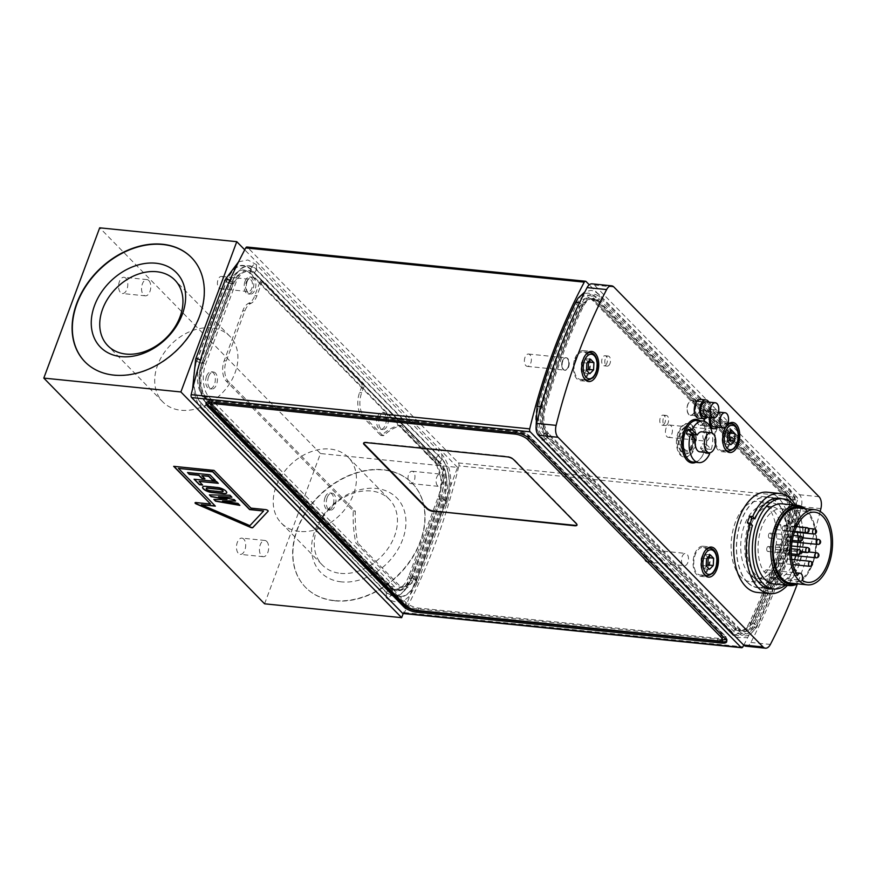 <?xml version="1.0" encoding="UTF-8"?>
<svg xmlns="http://www.w3.org/2000/svg" width="876" height="876" viewBox="0 0 876 876"><rect width="100%" height="100%" fill="white"/><g stroke="black" fill="none" stroke-linecap="round" stroke-linejoin="round"><path stroke-width="0.66" stroke-dasharray="4.38 3.29" d="M701.884 562.239A1.161 0.646 -84.2 0 1 701.983 560.235A1.161 0.646 -84.2 0 1 701.884 562.239M694.635 554.125A15.111 8.442 -84.2 0 1 703.121 546.219A15.111 8.442 -84.2 0 1 710.009 562.107A15.111 8.442 -84.2 0 1 700.088 576.288A15.111 8.442 -84.2 0 1 694.635 554.125M704.873 572.992A13.852 7.742 95.8 0 0 709.374 557.859A13.852 7.742 95.8 0 0 703.001 547.478A13.852 7.742 95.8 0 0 693.902 560.476A13.852 7.742 95.8 0 0 700.209 575.028A13.852 7.742 95.8 0 0 704.873 572.992M574.919 358.525A15.111 8.442 -84.2 0 1 583.405 350.63A15.111 8.442 -84.2 0 1 590.293 366.507A15.111 8.442 -84.2 0 1 580.372 380.688A15.111 8.442 -84.2 0 1 574.919 358.525M585.168 377.392A13.852 7.742 95.8 0 0 589.658 362.259A13.852 7.742 95.8 0 0 583.285 351.878A13.852 7.742 95.8 0 0 574.185 364.876A13.852 7.742 95.8 0 0 580.492 379.439A13.852 7.742 95.8 0 0 585.168 377.392M582.168 366.639A1.161 0.646 -84.2 0 1 582.266 364.635A1.161 0.646 -84.2 0 1 582.168 366.639M723.204 437.628A1.161 0.646 -84.2 0 1 723.313 435.624A1.161 0.646 -84.2 0 1 723.204 437.628M715.955 429.514A15.111 8.442 -84.2 0 1 724.452 421.608A15.111 8.442 -84.2 0 1 731.329 437.485A15.111 8.442 -84.2 0 1 721.408 451.666A15.111 8.442 -84.2 0 1 715.955 429.514M726.204 448.381A13.852 7.742 95.8 0 0 730.693 433.248A13.852 7.742 95.8 0 0 724.321 422.867A13.852 7.742 95.8 0 0 715.221 435.865A13.852 7.742 95.8 0 0 721.539 450.417A13.852 7.742 95.8 0 0 726.204 448.381M708.246 557.738L704.884 554.311L701.161 558.121L700.778 565.359L704.14 568.787L709.538 569.334M700.778 565.359L706.176 565.907M701.161 558.121L706.56 558.669M704.884 554.311L710.294 554.858M704.14 568.787L706.363 566.082M795.09 522.698C798.069 509.755 796.612 499.659 790.743 492.411L599.545 296.942C592.997 291.5 586.909 293.887 581.27 304.092C565.951 335.935 553.15 370.362 542.868 407.362C539.89 420.294 541.346 430.39 547.215 437.639L738.413 633.107C744.961 638.549 751.05 636.173 756.689 625.957C772.008 594.114 784.808 559.687 795.09 522.698L795.375 523.268C794.488 523.859 792.649 523.53 789.845 522.26A424.904 237.56 -84.2 0 1 751.422 625.595A25.065 14.016 -84.2 0 1 732.916 632.833L541.718 437.365A25.065 14.016 -84.2 0 1 537.306 406.705A424.904 237.56 -84.2 0 1 575.74 303.37A25.065 14.016 -84.2 0 1 594.246 296.121L785.443 491.589A25.065 14.016 -84.2 0 1 789.845 522.26M745.881 646.203A10.074 5.628 95.8 0 0 750.863 642.458A428.035 239.312 95.8 0 0 801.365 506.656A10.074 5.628 95.8 0 0 799.492 494.743L594.355 285.029A10.074 5.628 95.8 0 0 592.077 283.846M767.234 492.213A50.359 28.152 -84.2 0 1 790.185 545.146A50.359 28.152 -84.2 0 1 757.116 592.417M795.496 505.189A50.359 28.152 -84.2 0 1 799.043 563.958L796.131 563.662A50.359 28.152 -84.2 0 1 793.667 570.287L796.58 570.583A50.359 28.152 -84.2 0 1 787.393 585.354M796.131 563.662L793.919 561.396L796.832 561.691L799.043 563.958M796.58 570.583L794.368 568.316L791.455 568.02A45.574 25.481 95.8 0 0 793.919 561.396M791.455 568.02L793.667 570.287M781.852 498.751A45.574 25.481 -84.2 0 1 796.832 561.691M794.368 568.316A45.574 25.481 -84.2 0 1 772.742 588.935M750.184 523.191A45.574 25.481 95.8 0 0 749.538 525.173L752.44 525.458M747.294 582.321A45.574 25.481 -84.2 0 1 738.413 529.991A45.574 25.481 -84.2 0 1 766.752 496.977A45.574 25.481 -84.2 0 1 787.524 544.883A45.574 25.481 -84.2 0 1 757.587 587.654A45.574 25.481 -84.2 0 1 747.294 582.321M747.316 522.906L749.538 525.173M708.881 402.117A9.439 5.278 -84.2 0 1 709.494 413.319A9.439 5.278 -84.2 0 1 707.37 417.151M705.727 401.799A7.556 4.227 -84.2 0 1 708.585 412.519A7.556 4.227 -84.2 0 1 704.216 416.834M700.526 399.379A9.439 5.278 -84.2 0 1 704.096 412.771A9.439 5.278 -84.2 0 1 698.621 418.159M699.891 451.852A10.074 5.628 95.8 0 0 704.589 448.643L700.428 448.227A10.074 5.628 95.8 0 0 702.081 443.803L706.231 444.231A10.074 5.628 95.8 0 0 706.549 439.27A10.074 5.628 95.8 0 0 701.917 431.813M692.325 436.106A10.074 5.628 95.8 0 0 691.427 439.029L695.588 439.445M708.585 452.739L704.589 448.643M700.428 448.227L705.508 453.418L709.659 453.834M686.357 433.839L691.427 439.029M706.231 444.231L711.301 449.41L707.151 448.994A20.904 11.684 -84.2 0 1 706.395 451.271A20.904 11.684 -84.2 0 1 705.508 453.418M707.151 448.994L702.081 443.803M711.301 449.41A20.904 11.684 95.8 0 0 712.144 433.051M692.993 462.035A20.904 11.684 95.8 0 0 701.38 457.392A20.904 11.684 95.8 0 0 704.742 451.107A20.904 11.684 95.8 0 0 704.479 426.689A20.904 11.684 95.8 0 0 697.197 420.458M695.818 462.32A21.9 12.242 95.8 0 0 700.855 458.082A21.9 12.242 95.8 0 0 704.37 451.501A21.9 12.242 95.8 0 0 704.107 425.9A21.9 12.242 95.8 0 0 700.012 420.743M747.381 582.102A45.322 25.338 95.8 0 0 757.62 587.413A45.322 25.338 95.8 0 0 787.382 544.861A45.322 25.338 95.8 0 0 766.73 497.229A45.322 25.338 95.8 0 0 738.545 530.057A45.322 25.338 95.8 0 0 747.381 582.102M793.557 505.003A45.322 25.338 -84.2 0 1 803.172 546.46A45.322 25.338 -84.2 0 1 785.454 585.157M782.005 503.831A40.285 22.524 -84.2 0 1 800.368 546.175A40.285 22.524 -84.2 0 1 773.913 583.996M805.132 508.693A40.285 22.524 -84.2 0 1 811.636 517.42A40.285 22.524 -84.2 0 1 805.657 576.616A40.285 22.524 -84.2 0 1 797.532 583.854M803.84 508.573A39.026 21.823 -84.2 0 1 812.118 518.395A39.026 21.823 -84.2 0 1 806.314 575.74A39.026 21.823 -84.2 0 1 796.251 583.723M798.375 508.014A37.767 21.112 -84.2 0 1 815.589 547.719A37.767 21.112 -84.2 0 1 790.776 583.164M784.929 551.037A2.518 1.413 -84.2 0 1 786.341 549.723A2.518 1.413 -84.2 0 1 787.491 552.373A2.518 1.413 -84.2 0 1 785.838 554.738A2.518 1.413 -84.2 0 1 784.929 551.037M782.553 527.253A2.518 1.413 -84.2 0 1 783.965 525.939A2.518 1.413 -84.2 0 1 785.115 528.578A2.518 1.413 -84.2 0 1 783.462 530.944A2.518 1.413 -84.2 0 1 782.553 527.253M775.118 525.907A2.518 1.413 -84.2 0 1 776.53 524.582A2.518 1.413 -84.2 0 1 777.68 527.232A2.518 1.413 -84.2 0 1 776.027 529.597A2.518 1.413 -84.2 0 1 775.118 525.907M766.982 547.785A2.518 1.413 -84.2 0 1 768.394 546.471A2.518 1.413 -84.2 0 1 769.544 549.11A2.518 1.413 -84.2 0 1 767.891 551.475A2.518 1.413 -84.2 0 1 766.982 547.785M778.479 559.545A2.518 1.413 -84.2 0 1 779.892 558.231A2.518 1.413 -84.2 0 1 781.042 560.87A2.518 1.413 -84.2 0 1 779.388 563.235A2.518 1.413 -84.2 0 1 778.479 559.545M786.615 537.667A2.518 1.413 -84.2 0 1 788.028 536.353A2.518 1.413 -84.2 0 1 789.177 538.992A2.518 1.413 -84.2 0 1 787.524 541.357A2.518 1.413 -84.2 0 1 786.615 537.667M768.668 534.404A2.518 1.413 -84.2 0 1 770.081 533.09A2.518 1.413 -84.2 0 1 771.23 535.74A2.518 1.413 -84.2 0 1 769.577 538.105A2.518 1.413 -84.2 0 1 768.668 534.404M775.643 545.814A2.518 1.413 -84.2 0 1 777.067 544.5A2.518 1.413 -84.2 0 1 778.206 547.15A2.518 1.413 -84.2 0 1 776.552 549.515A2.518 1.413 -84.2 0 1 775.643 545.814M794.532 559.709A35.248 19.71 -84.2 0 1 774.417 578.981A35.248 19.71 -84.2 0 1 768.887 576.912L802.12 580.262M797.488 575.521L764.255 572.17A35.248 19.71 -84.2 0 1 760.182 531.984A35.248 19.71 -84.2 0 1 781.502 508.836A35.248 19.71 -84.2 0 1 797.434 532.356M797.773 535.893A35.248 19.71 -84.2 0 1 797.828 542.397M797.499 546.569A35.248 19.71 -84.2 0 1 795.758 555.734M764.255 572.17A5.037 2.814 -84.2 0 1 766.96 569.838A5.037 2.814 -84.2 0 1 768.887 576.912M718.648 412.092A9.439 5.278 -84.2 0 1 719.097 423.732A9.439 5.278 -84.2 0 1 717.126 427.127M709.68 417.381A9.439 5.278 -84.2 0 1 715.681 409.902A9.439 5.278 -84.2 0 1 718.55 411.939M710.743 417.491A7.556 4.227 -84.2 0 1 715.495 411.775A7.556 4.227 -84.2 0 1 718.221 422.845A7.556 4.227 -84.2 0 1 713.973 426.809M704.041 418.706A9.439 5.278 -84.2 0 1 710.283 409.355A9.439 5.278 -84.2 0 1 713.699 423.185A9.439 5.278 -84.2 0 1 708.388 428.145A9.439 5.278 -84.2 0 1 704.052 421.236M820.177 511.453A428.035 239.312 -84.2 0 1 797.357 583.942M726.127 426.601A15.111 8.442 -84.2 0 1 727.058 425.342M588.53 362.138L585.179 358.711L581.445 362.522L581.062 369.76L584.423 373.187L589.822 373.734M581.062 369.76L586.46 370.307M581.445 362.522L586.843 363.069M585.179 358.711L590.577 359.259M584.423 373.187L586.646 370.493M729.566 433.127L726.215 429.689L722.481 433.5L722.109 440.748L725.459 444.176L730.858 444.723M722.109 440.748L727.507 441.285M722.481 433.5L727.879 434.047M726.215 429.689L731.613 430.236M725.459 444.176L727.682 441.471M458.422 462.922L796.974 497.141A2.518 1.413 -84.2 0 1 797.456 500.087L458.904 465.868A2.518 1.413 95.8 0 0 458.422 462.922L247.525 247.317A2.518 1.413 95.8 0 0 246.955 247.021M796.974 497.141L589.274 284.799M743.757 645.174A428.035 239.312 95.8 0 0 797.456 500.087M196.607 361.065C191.286 378.52 192.687 392.525 200.812 403.059L386.272 592.658C395.591 599.961 403.77 595.746 410.789 580.022L440.376 500.47C445.698 483.005 444.296 469.01 436.171 458.466L250.711 268.866C241.393 261.574 233.213 265.778 226.194 281.503L196.607 361.065L195.676 359.116M202.422 361.646A31.12 17.4 95.8 0 0 206.626 403.65L392.087 593.249A31.12 17.4 95.8 0 0 416.604 580.613L446.191 501.05A31.12 17.4 95.8 0 0 441.986 459.057L256.526 269.458A31.12 17.4 95.8 0 0 232.009 282.083L202.422 361.646L200.429 360.102M403.102 613.507A2.518 1.413 95.8 0 0 404.34 612.598A428.035 239.312 95.8 0 0 458.904 465.868M363.704 442.993A5.037 1.763 20.4 0 1 363.748 442.752A5.037 1.763 20.4 0 1 366.146 442.139L507.379 456.407A5.037 1.763 20.4 0 1 513.862 459.21L576.605 523.355A5.037 1.763 20.4 0 1 577.174 524.691A5.037 1.763 20.4 0 1 577.043 524.899M722.842 636.436A10.074 3.537 -159.6 0 0 721.649 634.421L528.754 437.212A10.074 3.537 -159.6 0 0 515.789 431.616L216.711 401.394A10.074 3.537 -159.6 0 0 212.299 402.095M211.915 402.631A10.074 3.537 -159.6 0 0 213.054 405.303L405.938 602.513A10.074 3.537 -159.6 0 0 418.903 608.097L717.981 638.33A10.074 3.537 -159.6 0 0 722.777 637.093M264.585 603.816L320.474 453.538L457.557 467.39L403.212 613.518M334.665 600.816A74.526 55.987 -44.4 0 0 411.348 559.457A74.526 55.987 -44.4 0 0 412.267 483.278A74.526 55.987 -44.4 0 0 319.839 495.367A74.526 55.987 -44.4 0 0 305.713 587.511A74.526 55.987 -44.4 0 0 334.665 600.816M457.557 467.39L244.732 249.813M320.474 453.538L99.689 227.826M243.747 539.079A8.158 4.566 95.8 0 0 241.907 538.127A8.158 4.566 95.8 0 0 236.542 545.781A8.158 4.566 95.8 0 0 240.265 554.366A8.158 4.566 95.8 0 0 245.346 548.453A8.158 4.566 95.8 0 0 243.747 539.079M125.848 278.229A8.158 4.566 95.8 0 0 124.009 277.276A8.158 4.566 95.8 0 0 118.643 284.941A8.158 4.566 95.8 0 0 122.366 293.515A8.158 4.566 95.8 0 0 127.436 287.602A8.158 4.566 95.8 0 0 125.848 278.229M148.821 280.55A8.158 4.566 -84.2 0 1 150.409 289.923A8.158 4.566 -84.2 0 1 145.339 295.836A8.158 4.566 -84.2 0 1 141.616 287.262A8.158 4.566 -84.2 0 1 146.982 279.597A8.158 4.566 -84.2 0 1 148.821 280.55M266.72 541.401A8.158 4.566 -84.2 0 1 268.319 550.774A8.158 4.566 -84.2 0 1 263.238 556.687A8.158 4.566 -84.2 0 1 259.515 548.113A8.158 4.566 -84.2 0 1 264.88 540.448A8.158 4.566 -84.2 0 1 266.72 541.401M334.435 600.575A74.526 55.987 135.6 0 1 305.483 587.27A74.526 55.987 135.6 0 1 319.609 495.126A74.526 55.987 135.6 0 1 412.038 483.048A74.526 55.987 135.6 0 1 411.118 559.216A74.526 55.987 135.6 0 1 334.435 600.575M211.62 327.898A46.91 35.237 -44.4 0 0 163.352 353.937A46.91 35.237 -44.4 0 0 162.772 401.876A46.91 35.237 -44.4 0 0 220.949 394.277A46.91 35.237 -44.4 0 0 229.84 336.274A46.91 35.237 -44.4 0 0 211.62 327.898M85.049 361.908A74.526 55.987 -44.4 0 0 85.158 362.029A74.526 55.987 -44.4 0 0 177.587 349.94A74.526 55.987 -44.4 0 0 191.724 257.807A74.526 55.987 -44.4 0 0 191.603 257.686M299.526 531.425A46.91 35.237 135.6 0 1 281.295 523.049A46.91 35.237 135.6 0 1 290.186 465.057A46.91 35.237 135.6 0 1 348.374 457.447A46.91 35.237 135.6 0 1 347.783 505.397A46.91 35.237 135.6 0 1 299.526 531.425M340.545 573.364A46.91 35.237 -44.4 0 0 388.813 547.325A46.91 35.237 -44.4 0 0 389.393 499.386A46.91 35.237 -44.4 0 0 331.205 506.996A46.91 35.237 -44.4 0 0 322.313 564.987A46.91 35.237 -44.4 0 0 340.545 573.364M341.388 581.861A53.206 39.968 135.6 0 1 329.431 507.97A53.206 39.968 135.6 0 1 405.446 515.646A53.206 39.968 135.6 0 1 341.388 581.861M250.941 508.124L265.625 509.383A1.883 0.657 20.4 0 1 267.498 510.018A1.883 0.657 20.4 0 1 268.264 510.927M173.995 466.36L214.127 470.193L251.029 507.905M195.129 502.704A1.883 0.657 20.4 0 1 195.151 502.583A1.883 0.657 20.4 0 1 196.049 502.353L210.645 503.82M201.425 504.477L249.967 525.425L263.687 510.774M178.54 468.178L215.102 505.857M202.652 487.012A6.526 2.289 20.4 0 1 202.684 486.903A6.526 2.289 20.4 0 1 205.794 486.092L217.653 487.297A6.526 2.289 20.4 0 1 224.125 489.476A6.526 2.289 20.4 0 1 226.785 492.651A6.526 2.289 20.4 0 1 226.731 492.761M206.32 488.381A2.628 0.92 -159.6 0 0 210.021 490.418L221.88 491.611A2.628 0.92 -159.6 0 0 223.062 491.392M199.17 481.165L202.641 485.019M216.503 481.493L218.299 483.322M194.406 479.26L216.58 481.263M201.94 475.438L204.962 478.822M209.955 474.792L215.332 480.289M187.847 472.558L210.032 474.573M218.628 496.473L234.297 499.375L235.381 500.787M229.972 495.258L231.965 496.988M209.408 494.896L230.049 495.039M213.875 499.462L227.136 499.309M222.548 500.809L238.031 503.196L239.586 505.091M409.902 577.602L439.916 496.736L441.975 481.307L435.854 462.681L250.164 272.852L244.897 270.147L234.823 277.626L235.994 277.747L239.685 273.914L248.554 270.52L254.182 273.257L439.883 463.086C446.629 471.66 447.537 482.972 442.621 497.01L412.99 576.561L408.709 583.405L407.526 583.285L409.902 577.602L410.603 579.835C403.661 595.373 395.591 599.523 386.393 592.307L200.943 402.708C192.917 392.284 191.537 378.465 196.793 361.251L226.38 281.689C233.323 266.162 241.393 262.001 250.591 269.217L436.04 458.816C444.066 469.24 445.446 483.059 440.19 500.284L410.603 579.835M399.565 425.32L401.646 425.528A81.829 45.749 95.8 0 0 383.984 435.35A2.518 1.413 -84.2 0 1 383.184 435.668A2.518 1.413 -84.2 0 1 382.615 435.372L380.545 435.153A2.518 1.413 95.8 0 0 381.115 435.449A2.518 1.413 95.8 0 0 381.903 435.142A81.829 45.749 95.8 0 1 399.565 425.32L442.96 469.689A81.829 45.749 95.8 0 1 445.599 492.421A25.174 14.082 -84.2 0 1 444.176 497.163L414.589 576.726A25.174 14.082 -84.2 0 1 412.673 580.974A81.829 45.749 95.8 0 0 414.961 579.156L445.654 496.626A81.829 45.749 95.8 0 0 445.599 492.421A25.174 14.082 95.8 0 0 440.77 463.185L255.321 273.586A25.174 14.082 95.8 0 0 249.627 270.629A25.174 14.082 95.8 0 0 235.48 283.802L205.893 363.365A25.174 14.082 95.8 0 0 209.287 397.343L394.748 586.942A25.174 14.082 95.8 0 0 400.431 589.898A25.174 14.082 95.8 0 0 412.673 580.974A81.829 45.749 95.8 0 1 399.237 587.259L355.842 542.901L357.912 543.109L401.317 587.478L399.237 587.259M408.774 576.134A25.174 14.082 -84.2 0 1 394.616 589.307A25.174 14.082 -84.2 0 1 388.933 586.362L203.473 396.751A25.174 14.082 -84.2 0 1 200.078 362.774L229.665 283.211A25.174 14.082 -84.2 0 1 243.813 270.038A25.174 14.082 -84.2 0 1 249.496 272.994L434.956 462.594A25.174 14.082 -84.2 0 1 438.361 496.572L408.774 576.134L410.373 576.298M380.545 435.153L362.007 416.209A17.63 9.855 -84.2 0 1 359.631 392.426L361.766 386.677L363.847 386.896A2.518 1.413 95.8 0 0 363.507 383.491L263.807 281.568A2.518 1.413 95.8 0 0 263.238 281.273A2.518 1.413 95.8 0 0 261.825 282.587L256.887 295.847A15.111 8.442 -84.2 0 1 251.357 303.14L250.394 303.633A15.111 8.442 95.8 0 0 244.864 310.925L226.271 360.934A15.111 8.442 95.8 0 0 228.308 381.323L355.317 511.168A81.829 45.749 95.8 0 0 357.912 543.109M363.507 383.491L361.427 383.283A2.518 1.413 -84.2 0 1 361.766 386.677M361.427 383.283L261.727 281.36L263.807 281.568M261.825 282.587L259.745 282.379A2.518 1.413 -84.2 0 1 261.157 281.065A2.518 1.413 -84.2 0 1 261.727 281.36M259.745 282.379L254.817 295.639A15.111 8.442 -84.2 0 1 249.288 302.921L248.324 303.425A15.111 8.442 95.8 0 0 242.794 310.706L224.19 360.726A15.111 8.442 95.8 0 0 226.238 381.115L353.236 510.96A81.829 45.749 95.8 0 0 355.842 542.901M441.581 474.814A6.187 3.46 -84.2 0 1 442.785 481.92A6.187 3.46 -84.2 0 1 438.942 486.399A6.187 3.46 -84.2 0 1 436.117 479.895A6.187 3.46 -84.2 0 1 440.179 474.08A6.187 3.46 -84.2 0 1 441.581 474.814M413.505 471.967A6.187 3.46 95.8 0 0 412.103 471.244A6.187 3.46 95.8 0 0 408.041 477.059A6.187 3.46 95.8 0 0 410.855 483.563A6.187 3.46 95.8 0 0 414.709 479.084A6.187 3.46 95.8 0 0 413.505 471.967M407.526 583.285A25.174 14.082 -84.2 0 1 399.522 590.282A25.174 14.082 -84.2 0 1 396.215 590.632A25.174 14.082 -84.2 0 1 390.521 587.676L205.072 398.076A25.174 14.082 -84.2 0 1 201.666 364.098L231.253 284.536A25.174 14.082 -84.2 0 1 234.823 277.626M408.709 583.405A25.174 14.082 -84.2 0 1 397.386 590.752A25.174 14.082 -84.2 0 1 394.222 589.745A25.174 14.082 -84.2 0 1 391.703 587.796L206.243 398.197A25.174 14.082 -84.2 0 1 202.849 364.219L232.436 284.656A25.174 14.082 -84.2 0 1 235.994 277.747M206.758 403.299A30.726 17.181 -84.2 0 1 202.608 361.832L232.195 282.269A30.726 17.181 -84.2 0 1 256.405 269.808L441.854 459.407A30.726 17.181 -84.2 0 1 446.004 500.864L416.418 580.427A30.726 17.181 -84.2 0 1 392.207 592.899L206.758 403.299L206.605 398.47L205.072 398.076L200.943 402.708M353.236 510.96L355.317 511.168M382.615 435.372L364.087 416.428A17.63 9.855 -84.2 0 1 361.711 392.634L363.847 386.896M442.96 469.689L445.041 469.897L401.646 425.528M414.961 579.156L417.042 579.375L447.735 496.834L445.654 496.626M447.735 496.834A81.829 45.749 95.8 0 0 445.041 469.897M401.317 587.478A81.829 45.749 95.8 0 0 417.042 579.375M247.12 281.59A8.563 4.785 95.8 0 0 250.207 294.139A8.563 4.785 95.8 0 0 255.825 286.102A8.563 4.785 95.8 0 0 251.927 277.112A8.563 4.785 95.8 0 0 247.12 281.59M245.039 281.371A8.563 4.785 95.8 0 0 248.127 293.931A8.563 4.785 95.8 0 0 253.755 285.894A8.563 4.785 95.8 0 0 249.857 276.904A8.563 4.785 95.8 0 0 245.039 281.371M222.931 277.144A6.187 3.46 95.8 0 0 221.529 276.422A6.187 3.46 95.8 0 0 217.467 282.225A6.187 3.46 95.8 0 0 220.292 288.741A6.187 3.46 95.8 0 0 224.136 284.251A6.187 3.46 95.8 0 0 222.931 277.144M251.007 279.981A6.187 3.46 -84.2 0 1 252.222 287.087A6.187 3.46 -84.2 0 1 248.368 291.577A6.187 3.46 -84.2 0 1 245.543 285.072A6.187 3.46 -84.2 0 1 249.616 279.258A6.187 3.46 -84.2 0 1 251.007 279.981M377.512 416.801A8.563 4.785 95.8 0 0 380.6 429.36A8.563 4.785 95.8 0 0 386.217 421.323A8.563 4.785 95.8 0 0 382.319 412.322A8.563 4.785 95.8 0 0 377.512 416.801M379.582 417.02A8.563 4.785 95.8 0 0 382.681 429.569A8.563 4.785 95.8 0 0 388.298 421.531A8.563 4.785 95.8 0 0 384.4 412.541A8.563 4.785 95.8 0 0 379.582 417.02M208.63 376.45A8.563 4.785 95.8 0 0 211.718 389.01A8.563 4.785 95.8 0 0 217.347 380.972A8.563 4.785 95.8 0 0 213.437 371.971A8.563 4.785 95.8 0 0 208.63 376.45M206.55 376.242A8.563 4.785 95.8 0 0 209.638 388.802A8.563 4.785 95.8 0 0 215.266 380.764A8.563 4.785 95.8 0 0 211.368 371.763A8.563 4.785 95.8 0 0 206.55 376.242M325.073 497.415A8.563 4.785 95.8 0 0 328.171 509.974A8.563 4.785 95.8 0 0 333.789 501.937A8.563 4.785 95.8 0 0 329.891 492.936A8.563 4.785 95.8 0 0 325.073 497.415M327.153 497.623A8.563 4.785 95.8 0 0 330.241 510.182A8.563 4.785 95.8 0 0 335.869 502.145A8.563 4.785 95.8 0 0 331.971 493.144A8.563 4.785 95.8 0 0 327.153 497.623M682.13 556.654A6.187 3.46 -84.2 0 1 685.612 553.413A6.187 3.46 -84.2 0 1 688.437 559.928A6.187 3.46 -84.2 0 1 684.364 565.732A6.187 3.46 -84.2 0 1 682.13 556.654M644.747 552.876A6.187 3.46 95.8 0 0 646.981 561.954A6.187 3.46 95.8 0 0 651.043 556.14A6.187 3.46 95.8 0 0 648.229 549.635A6.187 3.46 95.8 0 0 644.747 552.876M525.031 357.277A6.187 3.46 95.8 0 0 527.264 366.354A6.187 3.46 95.8 0 0 531.327 360.551A6.187 3.46 95.8 0 0 528.513 354.035A6.187 3.46 95.8 0 0 525.031 357.277M562.414 361.054A6.187 3.46 -84.2 0 1 565.896 357.813A6.187 3.46 -84.2 0 1 568.721 364.328A6.187 3.46 -84.2 0 1 564.648 370.132A6.187 3.46 -84.2 0 1 562.414 361.054M568.174 366.945A6.296 3.515 95.8 0 0 565.907 357.715A6.296 3.515 95.8 0 0 561.768 363.628A6.296 3.515 95.8 0 0 564.637 370.241A6.296 3.515 95.8 0 0 568.174 366.945M568.59 366.989A6.296 3.515 95.8 0 0 566.323 357.758A6.296 3.515 95.8 0 0 562.184 363.66A6.296 3.515 95.8 0 0 565.053 370.285A6.296 3.515 95.8 0 0 568.59 366.989M784.797 493.319L593.6 297.851A23.094 12.91 95.8 0 0 576.55 304.53A422.933 236.465 95.8 0 0 538.302 407.384A23.094 12.91 95.8 0 0 542.364 435.635L733.551 631.103A23.094 12.91 95.8 0 0 750.601 624.435A422.933 236.465 95.8 0 0 788.86 521.57A23.094 12.91 95.8 0 0 784.797 493.319L785.465 496.079C790.251 501.97 791.422 510.193 789.013 520.716C778.83 557.333 766.172 591.377 751.028 622.858L745.093 629.975L740.702 631.038L736.147 628.683L544.96 433.215C540.174 427.313 538.992 419.1 541.412 408.566C551.584 371.971 564.253 337.928 579.397 306.425L589.712 298.245L593.818 300.172L785.465 496.079L783.834 495.915A20.148 11.257 -84.2 0 1 787.371 520.552A419.976 234.812 -84.2 0 1 749.385 622.694A20.148 11.257 -84.2 0 1 739.07 630.873A20.148 11.257 -84.2 0 1 734.515 628.519L543.328 433.051A20.148 11.257 -84.2 0 1 539.78 408.402A419.976 234.812 -84.2 0 1 577.766 306.261A20.148 11.257 -84.2 0 1 588.092 298.081A20.148 11.257 -84.2 0 1 592.636 300.446L783.834 495.915M703.45 432.043A6.187 3.46 -84.2 0 1 706.932 428.802A6.187 3.46 -84.2 0 1 709.757 435.306A6.187 3.46 -84.2 0 1 705.695 441.121A6.187 3.46 -84.2 0 1 703.45 432.043M666.067 428.265A6.187 3.46 95.8 0 0 668.3 437.343A6.187 3.46 95.8 0 0 672.374 431.529A6.187 3.46 95.8 0 0 669.549 425.024A6.187 3.46 95.8 0 0 666.067 428.265M693.737 448.282A16.874 9.428 -84.2 0 1 684.255 457.108A16.874 9.428 -84.2 0 1 676.568 439.38A16.874 9.428 -84.2 0 1 687.649 423.535A16.874 9.428 -84.2 0 1 693.737 448.282M694.569 448.37A16.874 9.428 95.8 0 0 688.481 423.623A16.874 9.428 95.8 0 0 677.4 439.456A16.874 9.428 95.8 0 0 685.087 457.195A16.874 9.428 95.8 0 0 694.569 448.37M694.405 436.949A13.6 7.599 95.8 0 0 688.153 426.875A13.6 7.599 95.8 0 0 679.218 439.642A13.6 7.599 95.8 0 0 685.415 453.932A13.6 7.599 95.8 0 0 694.405 436.949M693.573 436.872A13.6 7.599 95.8 0 0 687.321 426.798A13.6 7.599 95.8 0 0 678.385 439.555A13.6 7.599 95.8 0 0 684.583 453.856A13.6 7.599 95.8 0 0 693.573 436.872M664.993 422.56A5.07 2.836 -84.2 0 1 662.147 425.21A5.07 2.836 -84.2 0 1 659.836 419.878A5.07 2.836 -84.2 0 1 663.165 415.125A5.07 2.836 -84.2 0 1 664.993 422.56M668.114 422.878A5.07 2.836 -84.2 0 1 665.267 425.528A5.07 2.836 -84.2 0 1 662.957 420.195A5.07 2.836 -84.2 0 1 666.286 415.443A5.07 2.836 -84.2 0 1 668.114 422.878M610.014 363.474A5.07 2.836 -84.2 0 1 607.167 366.124A5.07 2.836 -84.2 0 1 604.856 360.803A5.07 2.836 -84.2 0 1 608.185 356.039A5.07 2.836 -84.2 0 1 610.014 363.474M606.893 363.157A5.07 2.836 -84.2 0 1 604.046 365.807A5.07 2.836 -84.2 0 1 601.735 360.485A5.07 2.836 -84.2 0 1 605.064 355.722A5.07 2.836 -84.2 0 1 606.893 363.157M694.756 411.49A7.556 4.227 -84.2 0 1 690.507 415.443A7.556 4.227 -84.2 0 1 687.058 407.504A7.556 4.227 -84.2 0 1 692.029 400.42A7.556 4.227 -84.2 0 1 694.756 411.49M694.734 410.997A7.249 4.051 95.8 0 0 691.996 400.715A7.249 4.051 95.8 0 0 687.233 407.526A7.249 4.051 95.8 0 0 690.54 415.147A7.249 4.051 95.8 0 0 694.734 410.997M703.045 411.84A7.249 4.051 -84.2 0 1 698.84 415.98A7.249 4.051 -84.2 0 1 695.544 408.358A7.249 4.051 -84.2 0 1 700.307 401.558A7.249 4.051 -84.2 0 1 703.045 411.84M703.056 412.333A7.556 4.227 -84.2 0 1 698.818 416.286A7.556 4.227 -84.2 0 1 695.369 408.347A7.556 4.227 -84.2 0 1 700.329 401.252A7.556 4.227 -84.2 0 1 703.056 412.333M712.823 422.309A7.556 4.227 -84.2 0 1 708.575 426.262A7.556 4.227 -84.2 0 1 705.136 418.323A7.556 4.227 -84.2 0 1 710.097 411.238A7.556 4.227 -84.2 0 1 712.823 422.309M704.512 421.476A7.556 4.227 -84.2 0 1 700.263 425.429A7.556 4.227 -84.2 0 1 696.825 417.48A7.556 4.227 -84.2 0 1 701.785 410.395A7.556 4.227 -84.2 0 1 704.512 421.476M712.681 422.155A7.249 4.051 -84.2 0 1 708.607 425.966A7.249 4.051 -84.2 0 1 705.3 418.345A7.249 4.051 -84.2 0 1 710.064 411.534A7.249 4.051 -84.2 0 1 712.681 422.155M704.381 421.323A7.249 4.051 95.8 0 0 701.753 410.691A7.249 4.051 95.8 0 0 696.989 417.502A7.249 4.051 95.8 0 0 700.296 425.123A7.249 4.051 95.8 0 0 704.381 421.323M740.713 576.835A40.285 22.524 -84.2 0 1 732.862 530.582A40.285 22.524 -84.2 0 1 757.915 501.4A40.285 22.524 -84.2 0 1 776.278 543.744A40.285 22.524 -84.2 0 1 749.812 581.554A40.285 22.524 -84.2 0 1 740.713 576.835M749.429 574.284A36.507 20.411 -84.2 0 1 742.311 532.356A36.507 20.411 -84.2 0 1 765.011 505.912A36.507 20.411 -84.2 0 1 781.655 544.281A36.507 20.411 -84.2 0 1 757.674 578.554A36.507 20.411 -84.2 0 1 749.429 574.284M755.659 574.908A36.507 20.411 -84.2 0 1 748.542 532.991A36.507 20.411 -84.2 0 1 771.241 506.536A36.507 20.411 -84.2 0 1 787.885 544.916A36.507 20.411 -84.2 0 1 763.905 579.189A36.507 20.411 -84.2 0 1 755.659 574.908M754.422 578.226A40.285 22.524 -84.2 0 1 746.571 531.962A40.285 22.524 -84.2 0 1 771.625 502.78A40.285 22.524 -84.2 0 1 789.988 545.124A40.285 22.524 -84.2 0 1 763.522 582.945A40.285 22.524 -84.2 0 1 754.422 578.226M547.861 435.909C542.452 429.24 541.116 419.954 543.854 408.041C554.092 371.205 566.838 336.942 582.08 305.253C587.27 295.858 592.877 293.657 598.899 298.672L790.097 494.141C795.507 500.809 796.842 510.106 794.105 522.008C783.867 558.844 771.121 593.107 755.878 624.796C750.688 634.202 745.082 636.392 739.059 631.377L547.861 435.909L547.281 433.445L738.797 629.22L743.034 631.278L753.349 623.099C768.504 591.596 781.173 557.541 791.335 520.957C793.755 510.434 792.572 502.222 787.798 496.309L596.6 300.851L592.056 298.486L587.489 299.647L581.73 306.666C566.575 338.169 553.917 372.212 543.744 408.807C541.324 419.319 542.507 427.543 547.281 433.445L548.726 433.598A20.148 11.257 -84.2 0 1 545.179 408.95A419.976 234.812 -84.2 0 1 583.164 306.808A20.148 11.257 -84.2 0 1 593.49 298.628A20.148 11.257 -84.2 0 1 598.034 300.994L789.232 496.462A20.148 11.257 -84.2 0 1 792.78 521.1A419.976 234.812 -84.2 0 1 754.794 623.241A20.148 11.257 -84.2 0 1 744.469 631.421A20.148 11.257 -84.2 0 1 739.924 629.056L548.726 433.598M692.128 445.873A11.585 6.471 95.8 0 0 691.985 432.339A11.585 6.471 95.8 0 0 682.973 431.912A11.585 6.471 95.8 0 0 681.353 447.964A11.585 6.471 95.8 0 0 690.266 449.355A11.585 6.471 95.8 0 0 692.128 445.873M692.423 437.847A10.074 5.628 95.8 0 0 687.802 430.39A10.074 5.628 95.8 0 0 681.178 439.84A10.074 5.628 95.8 0 0 685.777 450.428A10.074 5.628 95.8 0 0 692.423 437.847M693.672 437.978A10.074 5.628 95.8 0 0 692.555 433.521A10.074 5.628 95.8 0 0 689.04 430.51A10.074 5.628 95.8 0 0 682.426 439.971A10.074 5.628 95.8 0 0 687.014 450.549A10.074 5.628 95.8 0 0 691.065 448.315A10.074 5.628 95.8 0 0 692.675 445.282A10.074 5.628 95.8 0 0 693.672 437.978M707.271 575.751A13.852 7.742 95.8 0 0 711.936 573.703A13.852 7.742 95.8 0 0 715.78 554.705A13.852 7.742 95.8 0 0 710.064 548.19M705.968 549.69A13.852 7.742 95.8 0 0 703.559 573.452M790.743 492.411L790.152 489.739C788.608 488.677 787.031 489.29 785.443 491.589M756.689 625.957L756.765 627.085C755.572 628.103 753.787 627.61 751.422 625.595M599.545 296.942L598.976 294.281C597.432 293.208 595.855 293.821 594.246 296.121M738.413 633.107L734.537 635.757M733.431 635.242L732.916 632.833M581.27 304.092L579.529 302.735M575.674 302.34L575.74 303.37M547.215 437.639L543.339 440.289M542.233 439.774L541.718 437.365M541.029 406.552L542.868 407.362M816.169 557.793A2.518 1.413 95.8 0 0 817.823 555.439A2.518 1.413 95.8 0 0 816.673 552.789M813.782 534.01A2.518 1.413 95.8 0 0 815.436 531.644A2.518 1.413 95.8 0 0 814.286 529.005M806.347 532.663A2.518 1.413 95.8 0 0 808 530.298A2.518 1.413 95.8 0 0 806.851 527.648M798.211 554.541A2.518 1.413 95.8 0 0 799.865 552.176A2.518 1.413 95.8 0 0 798.715 549.526M809.709 566.301A2.518 1.413 95.8 0 0 811.362 563.936A2.518 1.413 95.8 0 0 810.223 561.297M817.856 544.423A2.518 1.413 95.8 0 0 819.509 542.058A2.518 1.413 95.8 0 0 818.359 539.408M799.898 541.171A2.518 1.413 95.8 0 0 801.551 538.806A2.518 1.413 95.8 0 0 800.401 536.156M806.884 552.581A2.518 1.413 95.8 0 0 808.537 550.216A2.518 1.413 95.8 0 0 807.387 547.566M820.889 508.627L801.365 506.656M750.863 642.458L770.387 644.429M613.879 287L594.355 285.029M799.492 494.743L819.016 496.714M587.555 380.151A13.852 7.742 95.8 0 0 592.22 378.103A13.852 7.742 95.8 0 0 596.063 359.105A13.852 7.742 95.8 0 0 590.347 352.59M586.252 354.101A13.852 7.742 95.8 0 0 583.843 377.852M728.602 451.129A13.852 7.742 95.8 0 0 733.267 449.092A13.852 7.742 95.8 0 0 737.099 430.094A13.852 7.742 95.8 0 0 731.383 423.579M727.288 425.079A13.852 7.742 95.8 0 0 724.89 448.84M206.626 403.65C205.389 406.453 203.9 408.008 202.137 408.325M200.965 407.887L200.812 403.059M392.087 593.249C390.849 596.052 389.349 597.607 387.586 597.925M386.425 597.487L386.272 592.658M232.009 282.083L229.797 280.408M225.263 279.553L226.194 281.503M208.488 401.92A8.563 3 20.4 0 1 212.55 400.004L517.858 430.872A8.563 3 20.4 0 1 528.874 435.624L725.251 636.392A8.563 3 20.4 0 1 725.646 639.305M721.802 639.677L416.834 608.853A8.563 3 20.4 0 1 405.818 604.101L211.05 404.975M517.858 430.872A1.511 0.843 95.8 0 0 517.519 430.685A1.511 0.843 95.8 0 0 516.676 431.485L211.357 400.617A1.511 0.843 -84.2 0 1 212.211 399.828A1.511 0.843 -84.2 0 1 212.55 400.004M528.874 435.624A1.511 1.139 135.6 0 1 529.63 437.069A10.074 3.537 -159.6 0 0 516.676 431.485L516.183 432.81M210.864 401.953L211.357 400.617A10.074 3.537 -159.6 0 0 206.561 401.865A10.074 3.537 -159.6 0 0 206.506 402.599M725.251 636.392A1.511 1.139 135.6 0 1 726.007 637.837L529.63 437.069L529.137 438.394M404.613 604.539A1.511 1.139 135.6 0 1 405.818 604.101M726.708 641.101A10.074 3.537 -159.6 0 0 727.146 640.509A10.074 3.537 -159.6 0 0 726.007 637.837L725.514 639.162M417.151 610.452A1.511 0.843 95.8 0 0 416.834 608.853M586.077 281.535L247.525 247.317M404.34 612.598L742.881 646.817M216.295 402.5L216.711 401.394M515.384 432.722L515.789 431.616M212.134 407.756L213.054 405.303M405.03 604.966L405.938 602.513M417.983 610.55L418.903 608.097M717.072 640.783L717.981 638.33M721.43 634.99L721.649 634.421M528.524 437.825L528.754 437.212M256.526 269.458L256.372 264.629C254.478 263.599 252.595 265.023 250.711 268.866M441.986 459.057L441.832 454.228C439.938 453.21 438.044 454.622 436.171 458.466M416.604 580.613L417.534 582.562C416.188 583.449 413.943 582.606 410.789 580.022M446.191 501.05L447.121 502.999C445.785 503.886 443.53 503.043 440.376 500.47M412.99 576.561L414.589 576.726M388.933 586.362L394.748 586.942M442.621 497.01L444.176 497.163M439.883 463.086L440.77 463.185M254.423 273.487L255.321 273.586M434.956 462.594L435.854 462.681M249.496 272.994L250.394 273.082M438.361 496.572L439.916 496.736M203.473 396.751L209.287 397.343M200.078 362.774L205.893 363.365M229.665 283.211L235.48 283.802M226.38 281.689L232.436 284.656L233.125 284.218L232.195 282.269M440.19 500.284L439.467 498.061M436.04 458.816L435.624 462.451M386.393 592.307L390.521 587.676L392.054 588.07L392.207 592.899M250.591 269.217L250.164 272.852M196.793 361.251L202.849 364.219L203.539 363.781L202.608 361.832M254.817 295.639L256.887 295.847M249.288 302.921L251.357 303.14M248.324 303.425L250.394 303.633M242.794 310.706L244.864 310.925M224.19 360.726L226.271 360.934M226.238 381.115L228.308 381.323M359.631 392.426L361.711 392.634M362.007 416.209L364.087 416.428M381.903 435.142L383.984 435.35M254.182 273.257L256.405 269.808M439.642 462.856L441.854 459.407M442.084 498.324L446.004 500.864M412.421 577.864L416.418 580.427M593.6 297.851L594.267 300.61L592.636 300.446M576.55 304.53L579.397 306.425L577.766 306.261M539.78 408.402L541.412 408.566L538.302 407.384M542.364 435.635L544.96 433.215L543.328 433.051M733.551 631.103L736.147 628.683L734.515 628.519M750.601 624.435L751.028 622.858L749.385 622.694M788.86 521.57L789.013 520.716L787.371 520.552M543.854 408.041L543.744 408.807L545.179 408.95M587.489 299.647L581.73 306.666L583.164 306.808M738.797 629.22L739.924 629.056M598.899 298.672L596.6 300.851L598.034 300.994M755.878 624.796L753.349 623.099L754.794 623.241M790.097 494.141L787.798 496.309L789.232 496.462M794.105 522.008L791.335 520.957L792.78 521.1M739.059 631.377L738.534 628.968L547.336 433.5C542.824 428.057 541.751 419.746 544.116 408.555C554.311 371.895 566.98 337.797 582.157 306.272L582.08 305.253M707.95 547.982L703.001 547.478M705.158 575.532L700.209 575.028M736.201 637.454L747.513 637.651L756.765 627.085C772.172 595.045 785.049 560.443 795.375 523.268C798.715 509.35 796.974 498.17 790.152 489.739L598.965 294.27L594.125 291.051L591.004 290.405L584.938 291.785M536.09 426.645L539.857 436.73M779.224 498.236L766.752 496.977M770.059 588.924L757.587 587.654M704.479 426.689L704.107 425.9M701.38 457.392L700.855 458.082M776.53 498.214L766.73 497.229M767.42 588.398L757.62 587.413M812.118 518.395L811.636 517.42M806.314 575.74L805.657 576.616M785.838 554.738L791.378 555.296M786.341 549.723L808.767 551.99M783.462 530.944L794.423 532.05M783.965 525.939L808.406 528.403M776.027 529.597L794.62 531.48M776.53 524.582L796.623 526.618M767.891 551.475L791.313 553.84M768.394 546.471L791.324 548.781M779.388 563.235L792.78 564.593M779.892 558.231L791.794 559.425M787.524 541.357L792.035 541.817M788.028 536.353L802.515 537.809M769.577 538.105L792.276 540.393M770.081 533.09L793.382 535.444M776.552 549.515L800.982 551.979M777.067 544.5L791.521 545.967M814.735 512.197L781.502 508.836M807.65 582.343L774.417 578.981M766.96 569.838L795.813 572.762M708.388 428.145L710.786 428.386M710.283 409.355L715.681 409.902M715.495 411.775L718.517 412.081M580.372 380.688L588.672 381.531M583.405 350.63L591.716 351.462M721.408 451.666L729.719 452.509M724.452 421.608L732.752 422.451M700.088 576.288L708.388 577.12M703.121 546.219L711.432 547.062M588.234 352.382L583.285 351.878M585.442 379.932L580.492 379.439M729.27 423.36L724.321 422.867M726.489 450.921L721.539 450.417M197.965 404.066L192.621 388.736M726.653 641.834L727.146 640.509L725.843 636.655L529.465 435.887C526.377 433.127 522.392 431.397 517.519 430.685L212.211 399.828C208.718 399.664 206.835 400.343 206.561 401.865L206.068 403.19M238.579 261.825L247.886 259.975L256.372 264.629L441.832 454.228C451.578 466.853 453.341 483.114 447.121 502.999L417.534 582.562L409.245 596.359L405.687 599.37L397.069 602.305L389.864 600.257M146.982 279.597L124.009 277.276M145.339 295.836L122.366 293.515M264.88 540.448L241.907 538.127M263.238 556.687L240.265 554.366M281.295 523.049L322.313 564.987M348.374 457.447L389.393 499.386M229.84 336.274L174.882 280.09M162.772 401.876L107.814 345.691M394.616 589.307L400.431 589.898M410.855 483.563L438.942 486.399M412.103 471.244L440.179 474.08M243.813 270.038L244.897 270.147M248.554 270.52L249.627 270.629M399.522 590.282C403.453 589.044 406.836 584.916 409.672 577.886L439.259 498.334L441.975 481.307M261.157 281.065L263.238 281.273M381.115 435.449L383.184 435.668M394.222 589.745L206.605 398.47C200.232 390.291 199.213 378.728 203.539 363.781L233.125 284.218L239.685 273.914M397.386 590.752L396.215 590.632M248.127 293.931L250.207 294.139M249.857 276.904L251.927 277.112M220.292 288.741L248.368 291.577M221.529 276.422L249.616 279.258M380.6 429.36L382.681 429.569M382.319 412.322L384.4 412.541M209.638 388.802L211.718 389.01M211.368 371.763L213.437 371.971M328.171 509.974L330.241 510.182M329.891 492.936L331.971 493.144M646.981 561.954L684.364 565.732M648.229 549.635L685.612 553.413M527.264 366.354L564.648 370.132M528.513 354.035L565.896 357.813M745.093 629.975L750.524 623.307C765.701 591.771 778.381 557.673 788.575 521.001C790.929 509.722 789.867 501.379 785.378 495.991L593.818 300.172M739.07 630.873L740.702 631.038M588.092 298.081L589.723 298.245M668.3 437.343L705.695 441.121M669.549 425.024L706.932 428.802M684.255 457.108L685.087 457.195M687.649 423.535L688.481 423.623M684.583 453.856L685.415 453.932M687.321 426.798L688.153 426.875M666.286 415.443L663.165 415.125M665.267 425.528L662.147 425.21M608.185 356.039L605.064 355.722M607.167 366.124L604.046 365.807M690.54 415.147L698.84 415.98M691.996 400.715L700.307 401.558M700.329 401.252L692.029 400.42M698.818 416.286L690.507 415.443M710.097 411.238L701.785 410.395M708.575 426.262L700.263 425.429M700.296 425.123L708.607 425.966M701.753 410.691L710.064 411.534M771.241 506.536L765.011 505.912M763.905 579.189L757.674 578.554M771.625 502.78L757.915 501.4M763.522 582.945L749.812 581.554M592.056 298.486L593.49 298.628M743.034 631.278L744.469 631.421M685.777 450.428L687.014 450.549M687.802 430.39L689.04 430.51M692.555 433.521L691.985 432.339M691.065 448.315L690.266 449.355"/><path stroke-width="1.31" d="M706.56 558.669L710.294 554.858L713.644 558.286L713.272 565.524L709.538 569.334L706.176 565.907L706.56 558.669M713.644 558.286L707.786 557.41M706.363 566.082L707.863 564.976L713.272 565.524M707.863 564.976L708.246 557.738M611.601 285.817L592.077 283.846A10.074 5.628 95.8 0 0 587.095 287.591A428.035 239.312 95.8 0 0 536.594 423.393A10.074 5.628 95.8 0 0 538.466 435.306L743.604 645.021A10.074 5.628 95.8 0 0 745.881 646.203L765.405 648.174A10.074 5.628 -84.2 0 1 763.127 647.003L557.99 437.277A10.074 5.628 -84.2 0 1 556.118 425.364A428.035 239.312 -84.2 0 1 606.619 289.573A10.074 5.628 -84.2 0 1 611.601 285.817A10.074 5.628 -84.2 0 1 613.879 287L819.016 496.714A10.074 5.628 -84.2 0 1 820.889 508.627A428.035 239.312 -84.2 0 1 820.177 511.453M787.393 585.354A50.359 28.152 -84.2 0 1 769.577 593.676L757.116 592.417A50.359 28.152 -84.2 0 1 745.739 586.515A50.359 28.152 -84.2 0 1 735.928 528.699A50.359 28.152 -84.2 0 1 767.234 492.213L779.695 493.473A50.359 28.152 -84.2 0 1 795.496 505.189M769.577 593.676A50.359 28.152 -84.2 0 1 758.2 587.774A50.359 28.152 -84.2 0 1 750.228 523.202L747.316 522.906A50.359 28.152 -84.2 0 1 749.79 516.271L752.692 516.566A50.359 28.152 -84.2 0 1 779.695 493.473M752.692 516.566L754.904 518.833A45.574 25.481 -84.2 0 1 779.224 498.236A45.574 25.481 -84.2 0 1 781.852 498.751M772.742 588.935A45.574 25.481 -84.2 0 1 770.059 588.924A45.574 25.481 -84.2 0 1 759.755 583.58A45.574 25.481 -84.2 0 1 752.44 525.458L750.228 523.202M754.904 518.833L752.002 518.537A45.574 25.481 95.8 0 0 750.184 523.191M752.002 518.537L749.79 516.271M707.37 417.151A9.439 5.278 -84.2 0 1 704.019 418.706A9.439 5.278 -84.2 0 1 699.716 408.785A9.439 5.278 -84.2 0 1 705.925 399.916A9.439 5.278 -84.2 0 1 708.881 402.117M713.765 417.797L704.216 416.834A7.556 4.227 -84.2 0 1 700.767 408.895A7.556 4.227 -84.2 0 1 705.727 401.799L715.287 402.763A7.556 4.227 -84.2 0 1 718.145 413.483A7.556 4.227 -84.2 0 1 713.765 417.797A7.556 4.227 -84.2 0 1 710.327 409.858A7.556 4.227 -84.2 0 1 715.287 402.763M704.052 421.236A9.439 5.278 -84.2 0 1 704.041 418.706L698.621 418.159A9.439 5.278 -84.2 0 1 694.318 408.238A9.439 5.278 -84.2 0 1 700.526 399.379L705.925 399.916M715.692 440.201A10.074 5.628 95.8 0 0 711.06 432.733A10.074 5.628 95.8 0 0 704.446 442.194A10.074 5.628 95.8 0 0 709.034 452.782A10.074 5.628 95.8 0 0 715.692 440.201M711.06 432.733L701.917 431.813A10.074 5.628 95.8 0 0 697.23 435.022L693.08 434.605A10.074 5.628 95.8 0 0 692.325 436.106M693.08 434.605L687.999 429.415A20.904 11.684 -84.2 0 0 686.357 433.839L690.507 434.255L695.588 439.445A10.074 5.628 95.8 0 0 699.891 451.852L709.034 452.782M690.507 434.255A20.904 11.684 95.8 0 0 698.807 462.627A20.904 11.684 95.8 0 0 709.659 453.834L708.585 452.739M687.999 429.415L692.16 429.842L697.23 435.022M712.144 433.051A20.904 11.684 95.8 0 0 703.012 421.038A20.904 11.684 95.8 0 0 692.16 429.842M703.012 421.038L697.197 420.458A20.904 11.684 95.8 0 0 683.466 440.07A20.904 11.684 95.8 0 0 692.993 462.035L698.807 462.627M700.012 420.743A21.9 12.242 95.8 0 0 682.075 439.927A21.9 12.242 95.8 0 0 695.818 462.32M785.454 585.157A45.322 25.338 -84.2 0 1 773.398 589A45.322 25.338 -84.2 0 1 763.16 583.69A45.322 25.338 -84.2 0 1 754.335 531.655A45.322 25.338 -84.2 0 1 782.52 498.816A45.322 25.338 -84.2 0 1 793.557 505.003M797.532 583.854A40.285 22.524 -84.2 0 1 789.484 585.573L773.913 583.996A40.285 22.524 -84.2 0 1 764.814 579.277A40.285 22.524 -84.2 0 1 756.963 533.013A40.285 22.524 -84.2 0 1 782.005 503.831L797.587 505.408A40.285 22.524 -84.2 0 1 805.132 508.693M789.484 585.573A40.285 22.524 -84.2 0 1 780.385 580.843A40.285 22.524 -84.2 0 1 772.533 534.59A40.285 22.524 -84.2 0 1 797.587 505.408M796.251 583.723A39.026 21.823 -84.2 0 1 781.841 579.846A39.026 21.823 -84.2 0 1 775.479 530.363A39.026 21.823 -84.2 0 1 803.84 508.573M807.398 584.85L790.776 583.164A37.767 21.112 -84.2 0 1 782.246 578.74A37.767 21.112 -84.2 0 1 774.888 535.378A37.767 21.112 -84.2 0 1 798.375 508.014L814.987 509.69A37.767 21.112 -84.2 0 1 832.2 549.394A37.767 21.112 -84.2 0 1 807.398 584.85A37.767 21.112 -84.2 0 1 798.857 580.427A37.767 21.112 -84.2 0 1 791.499 537.054A37.767 21.112 -84.2 0 1 814.987 509.69M797.488 575.521A35.248 19.71 -84.2 0 1 793.415 535.346A35.248 19.71 -84.2 0 1 814.735 512.197A35.248 19.71 -84.2 0 1 830.798 549.252A35.248 19.71 -84.2 0 1 807.65 582.343A35.248 19.71 -84.2 0 1 802.12 580.262A5.037 2.814 -84.2 0 0 800.193 573.2A5.037 2.814 -84.2 0 0 797.488 575.521M797.434 532.356A35.248 19.71 -84.2 0 1 797.773 535.893M797.828 542.397A35.248 19.71 -84.2 0 1 797.499 546.569M795.758 555.734A35.248 19.71 -84.2 0 1 794.532 559.709M717.126 427.127A9.439 5.278 -84.2 0 1 713.787 428.692A9.439 5.278 -84.2 0 1 709.68 417.381M723.532 427.773A7.556 4.227 -84.2 0 1 720.083 419.834A7.556 4.227 -84.2 0 1 725.043 412.749A7.556 4.227 -84.2 0 1 727.781 423.809A7.556 4.227 -84.2 0 1 723.532 427.773L713.973 426.809A7.556 4.227 -84.2 0 1 710.743 417.491M797.357 583.942A428.035 239.312 -84.2 0 1 770.387 644.429A10.074 5.628 -84.2 0 1 765.405 648.174M583.219 359.368A15.111 8.442 -84.2 0 1 591.716 351.462A15.111 8.442 -84.2 0 1 598.604 367.351A15.111 8.442 -84.2 0 1 588.672 381.531A15.111 8.442 -84.2 0 1 583.219 359.368M727.058 425.342A15.111 8.442 -84.2 0 1 732.752 422.451A15.111 8.442 -84.2 0 1 739.64 438.329A15.111 8.442 -84.2 0 1 729.719 452.509A15.111 8.442 -84.2 0 1 724.266 430.357A15.111 8.442 -84.2 0 1 726.127 426.601M702.935 554.968A15.111 8.442 -84.2 0 1 711.432 547.062A15.111 8.442 -84.2 0 1 718.32 562.94A15.111 8.442 -84.2 0 1 708.388 577.12A15.111 8.442 -84.2 0 1 702.935 554.968M586.843 363.069L590.577 359.259L593.928 362.686L593.556 369.924L589.822 373.734L586.46 370.307L586.843 363.069M593.928 362.686L588.07 361.81M586.646 370.493L588.146 369.376L593.556 369.924M588.146 369.376L588.53 362.138M727.879 434.047L731.613 430.236L734.964 433.675L734.592 440.913L730.858 444.723L727.507 441.285L727.879 434.047M734.964 433.675L729.117 432.799M727.682 441.471L729.193 440.365L734.592 440.913M729.193 440.365L729.566 433.127M589.274 284.799L586.077 281.535A2.518 1.413 -84.2 0 0 585.507 281.24A2.518 1.413 -84.2 0 0 584.27 282.149A428.035 239.312 95.8 0 0 529.706 428.868L191.165 394.66A2.518 1.413 95.8 0 0 191.636 397.595L402.533 613.211A2.518 1.413 95.8 0 0 403.102 613.507L741.654 647.725A2.518 1.413 -84.2 0 1 741.085 647.43L402.533 613.211M191.636 397.595L530.188 431.813A2.518 1.413 -84.2 0 1 529.706 428.868M530.188 431.813L741.085 647.43M743.757 645.174A428.035 239.312 95.8 0 1 742.881 646.817A2.518 1.413 -84.2 0 1 741.654 647.725M585.507 281.24L246.955 247.021A2.518 1.413 95.8 0 0 245.729 247.93A428.035 239.312 95.8 0 0 191.165 394.66M577.043 524.899A5.037 1.763 20.4 0 1 574.776 525.315L433.543 511.036A5.037 1.763 20.4 0 1 427.061 508.244L364.317 444.088A5.037 1.763 20.4 0 1 363.704 442.993M433.379 511.475A5.037 1.763 20.4 0 1 426.897 508.682L364.153 444.537A5.037 1.763 20.4 0 1 363.584 443.201A5.037 1.763 20.4 0 1 365.982 442.577L507.215 456.856A5.037 1.763 20.4 0 1 513.697 459.648L576.441 523.793A5.037 1.763 20.4 0 1 577.01 525.129A5.037 1.763 20.4 0 1 574.612 525.753L433.543 511.036M721.868 639.546A10.074 3.537 20.4 0 1 717.072 640.783L417.983 610.55A10.074 3.537 20.4 0 1 405.03 604.966L212.134 407.756A10.074 3.537 20.4 0 1 211.006 405.084A10.074 3.537 20.4 0 1 215.803 403.847L514.88 434.069A10.074 3.537 20.4 0 1 527.834 439.664L720.729 636.874A10.074 3.537 20.4 0 1 721.868 639.546L722.777 637.093A10.074 3.537 -159.6 0 0 722.842 636.436M212.299 402.095A10.074 3.537 -159.6 0 0 211.915 402.631L211.006 405.084M416.538 612.215A10.074 3.537 20.4 0 1 403.584 606.63L207.207 405.862A10.074 3.537 20.4 0 1 206.068 403.19A10.074 3.537 20.4 0 1 210.864 401.953L516.183 432.81A10.074 3.537 20.4 0 1 529.137 438.394L725.514 639.162A10.074 3.537 20.4 0 1 726.653 641.834A10.074 3.537 20.4 0 1 721.857 643.083L416.538 612.215L417.031 610.89A1.511 0.843 95.8 0 0 417.151 610.452M403.212 613.518L401.668 617.679L264.585 603.816L43.8 378.103L99.689 227.826L236.772 241.677L180.883 391.955L43.8 378.103M162.542 244.262A74.526 55.987 135.6 0 1 191.483 257.566A74.526 55.987 135.6 0 1 177.357 349.71A74.526 55.987 135.6 0 1 84.928 361.799A74.526 55.987 135.6 0 1 85.848 285.62A74.526 55.987 135.6 0 1 162.542 244.262M244.732 249.813L236.772 241.677M221.792 491.841A2.628 0.92 -159.6 0 0 223.041 491.513A2.628 0.92 -159.6 0 0 221.978 490.231A2.628 0.92 -159.6 0 0 219.361 489.355L207.502 488.151A2.628 0.92 -159.6 0 0 206.254 488.48A2.628 0.92 -159.6 0 0 207.327 489.761A2.628 0.92 -159.6 0 0 209.933 490.637L221.792 491.841M191.603 257.686A74.526 55.987 -44.4 0 0 162.772 244.503A74.526 55.987 -44.4 0 0 86.144 285.773A74.526 55.987 -44.4 0 0 85.049 361.908M156.662 271.713A46.91 35.237 135.6 0 1 174.882 280.09A46.91 35.237 135.6 0 1 165.991 338.081A46.91 35.237 135.6 0 1 107.814 345.691A46.91 35.237 135.6 0 1 108.394 297.741A46.91 35.237 135.6 0 1 156.662 271.713M155.808 263.216A53.206 39.968 -44.4 0 0 91.75 329.431A53.206 39.968 -44.4 0 0 167.765 337.107A53.206 39.968 -44.4 0 0 155.808 263.216M401.668 617.679L180.883 391.955M250.941 508.124L265.537 509.602A1.883 0.657 20.4 0 1 267.41 510.237A1.883 0.657 20.4 0 1 268.187 511.157A1.883 0.657 20.4 0 1 268.133 511.234L252.803 527.615A1.883 0.657 20.4 0 1 250.602 527.396L196.344 503.985A1.883 0.657 20.4 0 1 195.063 502.802A1.883 0.657 20.4 0 1 195.961 502.572L210.558 504.05L173.667 466.328L214.051 470.412L250.941 508.124M268.133 511.234L252.89 527.396A1.883 0.657 20.4 0 1 250.678 527.177L196.432 503.766A1.883 0.657 20.4 0 1 195.129 502.704M210.558 504.05L173.995 466.36M263.599 510.993L249.671 509.35L212.78 471.638L178.463 468.397L215.354 506.12L201.338 504.696L249.89 525.655L263.599 510.993L249.594 509.58L212.693 471.857L178.463 468.397M215.102 505.857L201.338 504.696M217.566 487.516A6.526 2.289 20.4 0 1 224.037 489.695A6.526 2.289 20.4 0 1 226.698 492.87A6.526 2.289 20.4 0 1 223.588 493.67L211.729 492.476A6.526 2.289 20.4 0 1 205.258 490.297A6.526 2.289 20.4 0 1 202.608 487.122A6.526 2.289 20.4 0 1 205.707 486.311L217.566 487.516M216.503 481.493L218.299 483.322L199.082 481.384L202.641 485.019L199.421 484.702L194.067 479.216L216.503 481.493M209.955 474.792L215.332 480.289L212.244 479.982L208.685 476.347L201.863 475.657L204.962 478.822L201.94 478.515L198.841 475.35L189.347 474.387L187.519 472.525L209.955 474.792M213.875 499.462L227.015 499.484L211.094 496.626L209.408 494.896L229.972 495.258L231.877 497.207L218.54 496.692L234.22 499.605L235.6 501.006L222.46 501.028L237.954 503.415L239.86 505.375L215.562 501.192L213.875 499.462M226.731 492.761A6.526 2.289 20.4 0 1 223.676 493.451L211.817 492.257A6.526 2.289 20.4 0 1 205.477 490.144A6.526 2.289 20.4 0 1 202.652 487.012M223.062 491.392A2.628 0.92 -159.6 0 0 223.128 491.294A2.628 0.92 -159.6 0 0 222.055 490.012A2.628 0.92 -159.6 0 0 219.449 489.136L207.59 487.932A2.628 0.92 -159.6 0 0 206.342 488.26A2.628 0.92 -159.6 0 0 206.32 488.381M218.047 483.07L199.082 481.384M202.389 484.767L199.509 484.472L194.406 479.26M215.08 480.037L212.321 479.763L208.762 476.128L201.863 475.657M204.71 478.57L202.028 478.296L198.929 475.131L189.424 474.168L187.847 472.558M218.54 496.692L231.647 496.977M211.094 496.626L209.714 494.907M227.015 499.484L211.182 496.407M239.586 505.091L215.649 500.973L214.171 499.473M235.381 500.787L222.46 501.028M703.559 573.452A13.852 7.742 95.8 0 0 707.271 575.751L712.757 573.386L714.947 570.21C717.225 565.348 717.729 560.301 716.458 555.099C715.21 550.927 713.075 548.628 710.064 548.19A13.852 7.742 95.8 0 0 705.968 549.69M716.25 555.625A12.341 6.898 -84.2 0 1 709.275 574.382A12.341 6.898 -84.2 0 1 704.216 556.271A12.341 6.898 -84.2 0 1 716.25 555.625M734.537 635.757L736.201 637.454M579.529 302.735L575.674 302.34C560.257 334.391 547.38 369.004 537.054 406.19L541.029 406.552M543.339 440.289L542.233 439.774M815.26 554.103A2.518 1.413 95.8 0 0 816.169 557.793A2.518 2.518 0 0 0 818.918 555.548A2.518 2.518 0 0 0 816.673 552.789A2.518 1.413 95.8 0 0 815.26 554.103M812.873 530.319A2.518 1.413 95.8 0 0 813.782 534.01A2.518 2.518 0 0 0 816.542 531.765A2.518 2.518 0 0 0 814.286 529.005A2.518 1.413 95.8 0 0 812.873 530.319M805.438 528.973A2.518 1.413 95.8 0 0 806.347 532.663A2.518 2.518 0 0 0 809.106 530.407A2.518 2.518 0 0 0 806.851 527.648A2.518 1.413 95.8 0 0 805.438 528.973M797.302 550.851A2.518 1.413 95.8 0 0 798.211 554.541A2.518 2.518 0 0 0 800.971 552.285A2.518 2.518 0 0 0 798.715 549.526A2.518 1.413 95.8 0 0 797.302 550.851M808.8 562.611A2.518 1.413 95.8 0 0 809.709 566.301A2.518 2.518 0 0 0 812.468 564.045A2.518 2.518 0 0 0 810.223 561.297A2.518 1.413 95.8 0 0 808.8 562.611M816.947 540.733A2.518 1.413 95.8 0 0 817.856 544.423A2.518 2.518 0 0 0 820.604 542.167A2.518 2.518 0 0 0 818.359 539.408A2.518 1.413 95.8 0 0 816.947 540.733M798.989 537.47A2.518 1.413 95.8 0 0 799.898 541.171A2.518 2.518 0 0 0 802.657 538.915A2.518 2.518 0 0 0 800.401 536.156A2.518 1.413 95.8 0 0 798.989 537.47M805.975 548.88A2.518 1.413 95.8 0 0 806.884 552.581A2.518 2.518 0 0 0 809.643 550.325A2.518 2.518 0 0 0 807.387 547.566A2.518 1.413 95.8 0 0 805.975 548.88M763.127 647.003L743.604 645.021M538.466 435.306L557.99 437.277M556.118 425.364L536.594 423.393M587.095 287.591L606.619 289.573M583.843 377.852A13.852 7.742 95.8 0 0 587.555 380.151L593.041 377.786L595.231 374.61C597.509 369.749 598.012 364.712 596.742 359.499C595.494 355.327 593.359 353.028 590.347 352.59A13.852 7.742 95.8 0 0 586.252 354.101M596.534 360.025A12.341 6.898 -84.2 0 1 589.559 378.782A12.341 6.898 -84.2 0 1 584.5 360.671A12.341 6.898 -84.2 0 1 596.534 360.025M724.89 448.84A13.852 7.742 95.8 0 0 728.602 451.129L734.077 448.775L736.267 445.599C738.545 440.727 739.048 435.69 737.778 430.477C736.53 426.316 734.395 424.017 731.383 423.579A13.852 7.742 95.8 0 0 727.288 425.079M737.57 431.014A12.341 6.898 -84.2 0 1 730.595 449.771A12.341 6.898 -84.2 0 1 725.547 431.66A12.341 6.898 -84.2 0 1 737.57 431.014M202.137 408.325L197.965 404.066M200.429 360.102C197.888 358.645 196.312 358.317 195.676 359.116L192.621 388.736M387.586 597.925L200.965 407.887M229.797 280.408C227.366 279.061 225.855 278.776 225.263 279.553L195.676 359.116M211.05 404.975L209.441 403.332A8.563 3 20.4 0 1 208.488 401.92M725.646 639.305A8.563 3 20.4 0 1 722.142 639.71L721.802 639.677M206.506 402.599A10.074 3.537 -159.6 0 0 207.7 404.537A1.511 1.139 135.6 0 1 209.441 403.332M207.207 405.862L207.7 404.537L404.077 605.305A1.511 1.139 135.6 0 1 404.613 604.539M722.142 639.71A1.511 0.843 -84.2 0 1 722.35 641.747A10.074 3.537 -159.6 0 0 726.708 641.101M403.584 606.63L404.077 605.305A10.074 3.537 -159.6 0 0 417.031 610.89L722.35 641.747L721.857 643.083M245.729 247.93L584.27 282.149M215.803 403.847L216.295 402.5M514.88 434.069L515.384 432.722M720.729 636.874L721.43 634.99M527.834 439.664L528.524 437.825M710.064 548.19L707.95 547.982M707.271 575.751L705.158 575.532M584.938 291.785L578.083 298.158L575.674 302.34M733.431 635.242L539.857 436.73M537.054 406.19L536.09 426.645M782.52 498.816L776.53 498.214M773.398 589L767.42 588.398M791.378 555.296L816.169 557.793M808.767 551.99L816.673 552.789M794.423 532.05L813.782 534.01M808.406 528.403L814.286 529.005M794.62 531.48L806.347 532.663M796.623 526.618L806.851 527.648M791.313 553.84L798.211 554.541M791.324 548.781L798.715 549.526M792.78 564.593L809.709 566.301M791.794 559.425L810.223 561.297M792.035 541.817L817.856 544.423M802.515 537.809L818.359 539.408M792.276 540.393L799.898 541.171M793.382 535.444L800.401 536.156M800.982 551.979L806.884 552.581M791.521 545.967L807.387 547.566M795.813 572.762L800.193 573.2M710.786 428.386L713.787 428.692M718.517 412.081L725.043 412.749M590.347 352.59L588.234 352.382M587.555 380.151L585.442 379.932M731.383 423.579L729.27 423.36M728.602 451.129L726.489 450.921M225.263 279.553L238.579 261.825M389.864 600.257L386.425 597.487"/></g></svg>

